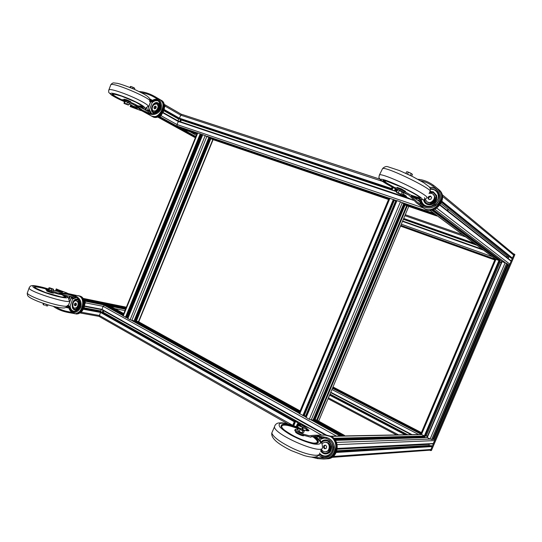 <?xml version="1.0" encoding="UTF-8"?>
<svg xmlns="http://www.w3.org/2000/svg" width="542" height="542" viewBox="0 0 542 542"><rect width="100%" height="100%" fill="white"/><g stroke="black" fill="none" stroke-linecap="round" stroke-linejoin="round"><path stroke-width="0.81" d="M318.662 421.127L408.756 206.4M407.259 205.879L317.273 420.396M135.154 321.535L135.392 320.024L134.721 319.434M134.545 319.868L135.392 320.024M210.147 137.743L209.354 138.738L208.609 138.318M209.354 138.738L208.46 138.671M126.733 317.287L201.272 134.504L202.471 135.019M126.543 317.551L122.878 315.729M209.971 138.068L213.067 139.741L138.799 321.677L135.358 320.925M134.043 320.81L130.08 319.868L127.81 318.493M126.781 317.307L127.98 317.775M202.728 134.673L208.873 137.37M197.356 132.858L201.224 134.287M427.15 437.536L335.369 440.294M424.522 437.618L425.463 435.551L427.333 436.52M425.463 435.551L427.482 436.174M103.793 312.599L102.187 312.429L100.568 311.46M103.136 312.483L103.807 310.823M100.534 311.528L101.327 309.577L100.527 311.514M102.187 312.429L103.021 310.376M180.581 121.815L181.36 119.775L178.792 118.786M177.959 120.852L178.813 118.745M182.051 120.277L181.367 119.877M179.368 121.408L178.189 120.988M179.72 121.523L180.601 119.355M313.777 418.383L313.588 420.307M403.221 205.045L404.346 203.846M305.979 417.076L299.048 413.35M404.122 204.232L406.737 205.804L316.894 419.996L313.825 419.583M313.08 419.928L311.223 419.975L309.313 419.291L305.878 417.32L396.669 200.547L400.45 201.793L403.736 203.69M306.244 416.459L305.566 416.08L395.721 200.797L394.264 200.215M304.15 415.45L305.566 416.08M395.721 200.797L396.459 201.048M389.115 198.081L396.608 200.689M302.849 430.87L299.306 428.878L299.347 428.248L301.521 428.871L304.326 430.863L303.493 432.773L302.016 432.787L302.849 430.87L304.326 430.863M303.025 432.78C302.605 433.166 301.338 432.814 299.245 431.717L298.053 430.551M303.662 430.131L303.635 430.768L301.447 430.138L298.561 428.349L297.734 430.26L299.13 431.527L302.016 432.787M299.13 431.527L299.956 429.61M298.561 428.349L300.044 428.349M299.997 424.522L298.283 424.325L299.875 425.436M293.358 425.619L295.329 421.087L294.753 420.626L300.078 424.372M295.329 421.087L299.184 424.04L297.368 423.939L297.985 424.752L300.546 425.897M326.128 438.424L326.541 437.469C331.589 439.122 334.367 443.01 334.861 449.142C333.73 455.239 330.01 458.546 323.716 459.054L317.348 458.573L317.761 457.624L323.378 458.017C329.143 457.617 332.585 454.643 333.723 449.094C333.276 443.519 330.749 439.962 326.128 438.424L314.651 436.324L311.013 436.588L310.735 437.225L302.883 435.091L303.296 434.135C298.974 432.679 296.257 431.127 295.139 429.474L298.147 429.305M326.541 437.469L314.285 435.26L309.15 435.734L303.296 434.135M311.433 457.069L317.348 458.573M308.405 430.91L306.176 429.23L306.576 428.309L300.18 424.251L299.672 425.206M306.576 428.309L309.075 430.477L307.66 430.843L303.75 430.212M321.487 435.145L311.108 429.054M299.679 425.375L306.176 429.23M295.397 429.942L294.733 430.423C295.837 432.082 298.554 433.641 302.883 435.091M324.746 437.929L320.823 439.135L320.932 438.471L320.566 438.478L321.304 437.001M320.823 439.135L320.159 440.822M314.909 457.048L317.761 457.624M320.491 456.445L324.922 457.854M319.468 436.669L310.905 436.838M326.982 458.796L327.172 458.789C337.442 458.857 340.39 441.168 330.945 436.378L325.606 435.084M329.915 444.677L328.161 442.76L326.196 442.231M326.738 451.567L329.062 450.504L330.18 448.715M328.181 450.673C330.742 448.146 330.681 445.632 327.998 443.126L327.734 442.983M328.527 450.3C330.478 447.875 330.342 445.551 328.12 443.322M319.326 454.372L324.956 456.513C331.067 456.52 334.936 447.814 331.386 442.015M323.493 437.543L320.566 438.478M318.723 455.144C320.586 456.825 322.693 457.638 325.051 457.563C330.41 456.737 333.283 453.234 333.662 447.042M325.457 457.529L327.293 457.258M319.008 439.637L320.187 436.933M318.879 439.515L320.01 436.913M306.697 430.687L307.084 429.799M301.826 429.013L302.538 427.381L298.405 425.545L297.748 425.66L298.222 427.482M304.563 428.275L298.425 425.477L297.592 425.904M302.538 427.381L305.051 428.559M292.694 425.389L294.753 420.626M292.897 425.456L294.875 420.904M325.112 448.634L324.157 447.028L323.378 447.062L324.34 448.681L326.02 448.573L326.745 446.852L325.783 445.239L324.102 445.341L323.378 447.062M325.796 445.253L324.882 445.314L324.157 447.028M321.982 443.58L324.922 442.137L326.873 442.651C330.776 444.596 329.536 451.886 325.308 451.791C323.594 451.764 322.287 450.91 321.392 449.223L321.392 449.23M325.01 442.137L327.212 442.638C331.115 444.582 329.875 451.865 325.647 451.771L328.96 450.687C330.986 448.078 330.877 445.524 328.648 443.017L325.085 442.13M324.882 445.314L324.102 445.341M399 188.812L403.444 190.933M411.656 176.055L412.435 174.483L411.961 173.955M398.282 193.128L400.416 194.144M410.429 175.384L411.324 173.582L411.934 173.928L409.942 172.783L406.696 171.706L405.897 173.318M411.324 173.582L407.625 171.841M407.543 174.002L408.451 172.187M401.066 194.192L396.866 192.64L401.351 194.856L401.066 194.192L402.184 191.943L403.323 192.783L402.211 195.018L398.201 192.796L399.318 190.554L402.184 191.943M401.656 194.937L402.211 195.018M397.896 193.135L400.829 194.47L397.896 193.135M398.201 192.796L396.73 192.518M402.909 192.335L399.318 190.554M396.493 192.241L397.604 190.005L398.18 190.086M396.812 191.604L395.524 190.77L396.974 191.272M397.022 191.177L394.623 190.323L396.08 191.34L391.974 189.883L393.106 187.613M396.744 191.732L391.974 189.883M432.801 186.109L433.282 185.147L434.928 186.401C440.49 190.655 441.838 196.129 438.966 202.83C433.905 208.128 428.458 209.32 422.638 206.414L423.119 205.459C428.417 208.101 433.39 206.99 438.038 202.132C440.531 195.926 439.203 190.906 434.067 187.078L432.801 186.109C428.959 183.345 424.921 181.604 420.7 180.872M433.282 185.147C428.282 181.645 423.153 179.7 417.909 179.321M397.422 190.371L395.24 188.67C396.947 189.002 399.827 190.242 403.871 192.39L409.203 195.391L416.541 202.904L422.638 206.414M418.688 201.035L419.664 201.19L421.676 204.788M411.425 195.621L419.874 201.834M412.103 176.313L405.369 173.122M403.851 194.382L402.76 193.921M423.119 205.459L417.259 202.112L411.182 196.109L411.5 195.466L404.346 191.428C400.301 189.273 397.428 188.04 395.714 187.715L395.64 187.864M401.446 194.89L413.37 200.303L401.412 194.876M402.299 194.842L406.534 196.36L402.841 193.751M421.073 199.51L420.382 199.747L419.664 201.19M419.84 201.82L421.215 204.551M435.809 188.657L431.066 187.329M423.241 207.816L423.661 208.135C434.135 216.421 449.379 197.41 438.532 189.422L438.363 189.287M427.97 202.349L430.883 203.026L433.607 201.726M434.501 200.642L435.219 197.579L433.918 195.059M429.894 202.64C433.498 202.302 435.077 200.364 434.63 196.841M430.517 202.552C433.329 201.976 434.718 200.276 434.684 197.451M420.382 199.747C420.741 201.976 421.798 203.738 423.546 205.039C431.947 211.746 444.203 196.414 435.45 190.046L430.165 188.311M434.725 205.343C438.322 202.423 439.84 198.812 439.264 194.524M437.062 190.093L436.154 189.246C434.291 187.803 432.123 187.166 429.643 187.349M436.866 189.842L436.385 189.443M417.096 199.849L418.871 200.56L419.589 199.131M418.871 200.56L419.42 199.083M418.729 200.465L416.994 199.768M397.164 190.886L395.992 190.14L396.094 189.537L396.012 190.12L397.178 190.859M390.945 189.497L392.13 187.105M391.175 189.504L392.32 187.207M429.271 199.544L427.984 198.223L429.068 199.585L430.897 199.185L431.642 197.417L430.551 196.055L428.722 196.461L427.984 198.223M430.944 196.57L429.305 196.915L428.566 198.677M428.959 193.399L431.669 193.399L432.889 194.043C437.414 197.261 431.127 205.147 426.839 201.658L425.301 199.199M433.065 194.185L433.139 194.246C437.665 197.464 431.385 205.343 427.096 201.854L430.714 203.108C433.742 202.356 435.26 200.452 435.267 197.39L433.072 194.192M429.305 196.915L428.722 196.461M53.231 289.055L53.55 289.462L52.994 291.007L51.151 290.634L51.707 289.082L53.55 289.462M52.737 290.959L48.604 289.611M51.707 289.082L48.99 287.782L48.434 289.326L51.151 290.634M50.596 288.581L49.424 288.242L49.39 287.816L49.939 287.897L53.353 289.15L50.596 288.581M48.868 289.787L49.424 288.242M48.99 287.782L49.437 287.816M47.025 305.905L45.752 305.607L46.212 304.313M45.752 305.607L47.608 305.939L47.994 304.861M43.407 304.74L44.579 305.268L43.468 304.76L43.902 303.561M43.468 304.76L43.048 304.258L43.367 303.378M57.513 290.268L56.93 290.356L58.021 290.729M56.327 289.875L56.361 288.913L57.886 289.631M56.605 289.096L57.676 289.807M58.516 290.959L56.158 290.119L57.554 290.16M59.403 291.393L60.189 291.765M73.326 295.979L73.604 295.207C79.356 297.185 81.815 301.061 80.982 306.826C78.522 311.989 74.261 313.872 68.217 312.49L67.418 312.334L67.696 311.569L68.156 311.65C73.671 312.985 77.655 311.345 80.108 306.725C80.914 301.427 78.651 297.843 73.326 295.979L67.614 294.313L59.037 293.662L59.247 294.15L58.854 294.177L59.037 293.662M73.604 295.207L67.635 293.479L57.215 292.856L46.138 288.947L48.516 289.103M53.258 306.325C57.113 309.157 61.829 311.162 67.418 312.334M68.881 307.917L68.516 307.734L68.942 307.307M61.422 292.314L61.68 291.603L57.872 289.631L66.7 292.924M61.68 291.603L62.696 292.246L60.399 292.084L53.251 290.295M45.921 289.55L51.327 291.996L58.854 294.177M57.506 290.383L61.266 292.287M68.915 308.025L65.751 307.443L68.915 308.025M57.94 289.814L57.655 290.6M76.483 297.551L72.669 299.062L72.167 298.371L72.587 297.206L74.362 296.406M72.669 299.062L70.135 306.067C70.636 309.76 72.343 311.481 75.25 311.23M72.614 296.853L71.124 298.466M68.712 305.132L68.78 307.226M70.135 306.067L69.24 306.481L68.82 307.646C69.362 309.861 70.467 311.325 72.133 312.029M55.826 306.941C59.234 309.116 63.197 310.661 67.696 311.569M73.028 296.935L59.241 294.15M74.749 313.615L75.23 313.73C82.709 315.62 87.377 299.035 80.175 296.203L78.59 295.769M78.773 301.711L77.384 301.21M75.894 308.147L77.391 308.195M79.498 304.157L77.784 301.555M76.402 307.971L79.057 306.203M76.436 307.958C79.471 306.467 79.979 304.367 77.96 301.643L77.804 301.576M69.24 306.481C69.674 309.265 70.941 310.918 73.034 311.447C78.001 310.878 80.202 307.368 79.654 300.912M75.69 297.07L72.167 298.371M78.461 309.509L80.494 304.143M70.413 296.406L71.632 297.057L70.236 296.372M71.436 297.009L67.743 307.233L71.632 297.057M67.743 307.233L66.7 306.65M59.424 291.84L56.083 290.478L55.596 290.885M60.562 292.124L56.172 290.478M59.471 291.725L60.297 292.063M55.541 290.864L56.226 288.967M78.556 304.618L78.38 305.437M75.758 305.634L75.318 304.848L74.322 304.658L74.864 305.81L75.961 305.593L76.517 304.225L75.968 303.08L74.877 303.296L74.322 304.658M76.144 303.452L75.318 304.848M76.801 301.027C79.579 302.375 77.594 308.852 74.64 308.086C71.219 307.599 72.892 299.95 76.232 300.81L76.801 301.027M76.429 300.864L78.312 302.422C78.888 304.265 78.529 305.925 77.228 307.395L74.877 308.113M75.873 303.486L74.877 303.296M126.571 100.521L128.325 101.252M134.369 89.315L134.748 88.299L131.991 86.842L130.507 86.456L129.836 87.418M125.263 103.664L127.221 104.47M132.661 88.576L133.115 87.35L134.314 87.96M133.115 87.35L130.717 86.463M130.385 87.635L130.812 86.49M128.054 105.026L126.889 104.037L127.573 102.214L128.427 102.58L129.22 103.115L128.542 104.931L124.585 103.176L125.263 101.354L127.573 102.214M126.889 104.037L124.233 103.278L124.741 103.746L128.542 104.931M125.304 103.908L127.472 104.681L125.304 103.908M124.585 103.176L123.942 103.217L124.287 103.468M128.867 102.851L125.114 101.3M123.942 103.217L124.619 101.401L125.263 101.354M132.052 106.476L131.652 106.036L132.898 106.53M133.366 106.659L130.9 105.71L132.011 106.578M131.896 106.889L130.785 106.781L131.042 106.09M131.821 107.133L130.785 106.781M153.894 96.964L154.179 96.185L154.795 96.53C160.337 99.389 162.41 103.637 161.015 109.274C157.918 114.335 153.488 115.737 147.722 113.481L148.013 112.702C153.291 114.762 157.37 113.481 160.236 108.867C161.374 103.651 159.362 99.742 154.206 97.147L153.894 96.964C149.761 94.66 145.642 93.251 141.537 92.729M154.179 96.185C149.036 93.38 144.036 91.828 139.179 91.544M140.852 107.533C144.761 107.973 144.917 109.179 147.695 106.476C151.299 105.947 135.236 97.377 121.171 92.499C114.687 90.243 110.636 89.261 109.017 89.565C108.529 91.395 108.549 92.458 109.084 92.75L111.489 95.033C114.443 96.957 118.786 99.179 124.511 101.693L122.587 100.27L133.644 104.559L142.146 110.968L147.722 113.481M149.68 98.807L152.451 100.399L149.68 98.807M136.089 107.404L132.113 106.395M148.352 111.659L136.035 104.877L135.568 105.134L135.764 104.613L128.583 101.368L122.817 99.66M140.845 110.534L141.821 110.792M131.984 107.241L137.356 108.447L128.942 103.861M132.363 106.32L132.079 107.133M157.41 100.792C155.595 100.392 153.826 101.029 152.099 102.709L151.692 101.801L152.133 100.622C153.982 99.301 155.778 98.908 157.512 99.457M152.099 102.709L149.457 109.775L151.55 113.569M152.363 100.46L151.95 100.345L150.446 102.397M147.871 109.288L147.973 111.185M149.457 109.775L148.63 109.985L148.19 111.164L149.097 113.054M135.568 105.134L142.654 110.304L148.013 112.702M151.902 116.259L152.363 116.544C159.619 121.029 168.623 104.017 161.001 100.155L160.554 99.931M154.517 111.266L155.94 111.781M159.077 105.88L157.885 104.911M155.059 111.259C156.143 111.727 157.2 111.361 158.237 110.161M158.989 108.746C159.409 107.201 159.138 106.083 158.169 105.392M155.1 111.259C158.501 110.656 159.531 108.712 158.189 105.426M148.63 109.985L150.608 113.42M155.988 113.088C160.73 108.488 161.353 104.294 157.844 100.5C155.886 99.532 153.833 99.965 151.692 101.801M158.82 111.137L160.791 105.609M145.9 110.311L147.363 110.649L151.218 100.338L149.924 100.006M147.363 110.649L151.035 100.243M147.18 110.561L145.805 110.243L146.855 107.431M130.934 104.85L131.211 105.46L134.653 106.686M131.157 105.446L135.012 106.869M130.155 106.55L130.818 104.789M155.053 108.698L153.928 107.878L154.545 108.867L155.73 108.468L156.292 107.079L155.676 106.083L154.49 106.483L153.928 107.878M156.116 106.794L155.378 106.984L154.816 108.373M156.523 103.989L156.882 104.152C159.998 105.704 156.326 112.661 153.372 110.819C150.425 109.409 153.467 102.804 156.523 103.989M157.078 104.274L158.44 106.449C158.467 108.393 157.681 109.877 156.089 110.914L153.562 110.907M155.378 106.984L154.49 106.483M500.022 259.95L499.548 261.935L501.343 262.579M501.479 262.274L499.473 261.556M513.227 253.636L514.9 254.564L431.412 450.537L429.643 450.206M514.182 253.968L430.423 450.612M103.407 312.531L103.068 313.039M325.525 435.084L101.937 309.773L103.095 306.305L104.423 305.329L106.788 305.837M108.454 306.752L109.003 306.237L111.523 306.847M99.633 316.738L99.376 315.478L100.595 312.47L101.605 312.226M344.705 435.924L344.427 435.382L342.72 435.416L342.239 435.971M340.932 435.998L340.918 435.443L339.177 435.477L338.411 436.046M181.706 119.626L181.604 120.019M180.012 119.057L179.47 118.224L180.716 115.155L181.8 114.362L379.793 179.131M183.447 129.511L181.15 127.871M197.166 133.325L179.253 127.228L177.207 126.103L176.916 124.511L178.575 121.144L407.049 197.613M432.638 212.383L432.821 212.999L434.156 213.988L434.488 213.758M435.511 214.517L435.531 215.005L437.319 215.858M84.694 303.357L84.999 302.605L84.416 301.474M80.589 312.47L81.219 311.941M80.06 312.842L81.551 312.253L82.018 311.094M84.701 304.462L85.372 302.815L85.026 301.169L84.227 300.722M427.482 444.067L426.954 444.094M347.761 448.22L347.016 448.62L346.907 448.261M434.643 439.501L434.691 440.599L433.072 443.776L337.226 448.769M429.223 443.979L429.142 445.761M336.717 451.134L431.229 445.639L432.137 446.581L430.897 449.501L429.942 450.185L332.002 457.36M337.124 444.941L336.379 442.299M506.452 257.125L507.183 256.224L506.973 257.531M447.082 210.33L448.099 209.253L447.922 210.994M442.069 194.558L513.376 253.758L513.701 255.106L512.434 258.08L511.092 258.033M440.964 203.548L508.667 257.382L509.324 256.637M508.667 257.382L508.193 258.5M510.849 260.621L511.106 261.203L509.832 264.178L508.87 264.95M434.819 209.185L436.852 208.053M164.531 106.259L164.422 105.162M159.673 116.002L160.744 115.609L161.035 114.897M159.036 116.401L159.761 116.645L161.15 115.744L161.807 114.111M164.504 107.465L165.053 106.117L164.761 104.674L164.294 104.511M495.042 258.697L495.09 259.09L499.683 260.756L425.05 436.229M420.721 434.034L420.267 434.467M501.838 261.468L507.475 263.893L432.645 439.576L430.097 439.067L426.967 437.394L501.838 261.468M507.373 264.13L509.033 265.146M495.131 259.137L420.782 434.027M425.036 436.249L420.707 434.067M434.813 439.399L432.841 439.156M127.397 317.537L201.881 134.768M126.516 317.619L201.238 134.247M126.096 317.537L200.865 134.037M125.453 317.3L200.235 133.759M123.21 316.054L197.789 132.932M300.072 410.904L138.474 321.724L212.837 139.538L388.526 199.49L212.877 139.565M299.753 411.663L136.299 321.325L210.919 138.454L388.709 199.049M135.663 321.088L210.296 138.183M135.419 320.397L209.632 138.488M135.412 320.302L209.564 138.556M135.202 319.631L208.948 138.867M134.03 320.911L299.421 412.462L134.003 320.905L208.9 137.316L388.899 198.582L208.914 137.322M299.089 413.255L131.794 320.505L206.949 136.211L389.088 198.135M130.08 319.868L205.262 135.473M127.817 318.608L202.803 134.633M103.034 312.605L103.773 310.796M180.54 121.801L181.36 119.775M304.252 415.49L394.366 200.262M303.899 415.965L394.359 199.903M303.547 415.951L394.081 199.707M302.829 415.694L393.384 199.395M299.692 413.952L389.955 198.23M344.427 435.382L316.718 420.091L406.649 205.675L436.838 215.973M342.72 435.416L314.929 420.057L405.247 204.686L435.531 215.005M314.224 419.799L404.549 204.375M313.865 418.878L403.634 204.761M313.818 418.519L403.343 204.978M340.918 435.443L313.039 420.016L403.756 203.636L434.156 213.988M339.177 435.477L311.223 419.975L402.32 202.633L432.821 212.999M309.313 419.291L400.45 201.793M306.135 417.53L396.988 200.621M316.663 442.868L316.738 443.248M281.386 427.116L281.765 426.866M313.032 436.798C315.776 438.803 317.266 440.497 317.497 441.879L316.392 443.295M281.765 427.597L281.738 425.734M313.019 436.798C318.92 441.459 318.798 443.532 312.646 443.01M284.489 430.165C276.969 423.952 285.62 423.41 298.351 428.83C289.95 425.578 284.597 424.42 282.287 425.341L281.339 427.042M295.593 431.581L295.492 431.845C295.559 433.322 304.408 437.028 303.927 435.382L303.927 435.375M275.038 425.28L274.435 426.9C274.699 435.314 325.193 456.411 322.382 446.96C322.632 443.295 320.322 439.894 315.451 436.75M300.119 428.37C291.677 424.86 285.268 423.133 280.878 423.2C278.934 423.722 278.595 424.982 279.875 426.981C282.145 429.332 285.702 431.947 290.553 434.833C299.001 439.338 306.792 442.394 313.926 444.013C317.7 444.521 319.929 444.189 320.634 443.024C320.322 441.418 318.533 439.332 315.254 436.757M304.258 430.294L303.215 429.786M319.733 453.024C320.762 457.455 306.684 455.084 292.138 448.078C279.99 442.042 273.215 437.015 271.799 432.99L272.565 431.222M298.818 428.295C280.417 420.396 273.846 424.982 291.718 434.887C301.095 440.002 312.314 443.749 316.887 443.342C319.597 442.557 318.723 440.368 314.265 436.777M286.549 425.206C282.707 424.589 280.878 425.063 281.061 426.635L283.026 428.912C282.985 429.325 291.955 435.605 299.32 438.627C306.955 442.015 314.733 443.681 316.447 443.288C317.836 442.922 318.317 442.509 317.876 442.048C317.687 440.998 316.569 439.643 314.529 437.977M317.707 442.895L317.876 442.048L317.443 443.051M299.936 426.154L300.105 425.768M324.353 459.006L326.338 458.85C336.629 458.925 339.583 441.195 330.132 436.398L324.99 435.091M300.193 424.291L311.169 429.081L321.562 435.145M300.315 425.761L300.715 424.847M299.794 425.294L300.193 424.379L299.794 425.314M327.578 458.762C337.815 458.776 340.715 441.147 331.304 436.371L326.196 435.07M320.62 450.998C322.957 454.074 325.701 454.738 328.845 452.983C332.741 448.81 332.578 444.738 328.35 440.775L328.242 440.707C325.566 439.366 323.181 439.786 321.088 441.987M330.295 442.59L328.296 440.761C325.62 439.413 323.235 439.853 321.155 442.082M320.674 450.863C322.991 453.993 325.728 454.677 328.892 452.929L330.938 450.544M320.905 450.334C326.088 459.691 336.894 446.208 328.269 441.107C325.667 439.813 323.384 440.273 321.42 442.496M321.047 450.009C325.844 459.182 336.46 446.344 328.147 441.384C325.64 440.145 323.452 440.599 321.575 442.76M319.719 453.627C323.615 456.953 327.334 456.804 330.891 453.173M319.495 454.162C321.196 455.775 323.134 456.547 325.322 456.486L324.956 456.513M323.581 437.57L320.932 438.471M316.901 437.841L317.395 436.71M316.562 437.577L316.928 436.723M316.108 437.231L316.325 436.737M306.42 430.639L306.853 429.643M306.02 430.578L306.515 429.433M302.016 429.101L302.721 427.475M302.422 429.311L303.127 427.692M302.632 429.427L303.344 427.801M299.448 425.301L299.787 424.515M293.73 425.748L295.668 421.269M296.257 426.696L297.416 424.027M297.016 426.994L297.985 424.752M419.826 197.41L419.481 197.559M383.885 180.208L386.554 182.939L395.552 188.033C386.656 183.365 382.916 180.791 384.346 180.303M419.454 197.085C419.962 198.216 417.055 197.532 410.734 195.025L418.668 197.62M383.39 180.14L384.082 181.014M418.871 197.64L420.091 197.681M382.239 169.28L382.638 168.467C387.591 166.773 437.231 191.387 429.752 191.814M412.977 196.78C429.948 203.67 422.103 196.475 401.31 186.794C389.874 181.543 383.031 179.029 380.789 179.26C380.369 180.35 385.172 183.487 395.199 188.677C389.197 185.662 382.096 181.441 380.504 179.89L379.122 177.864C378.709 178.04 378.865 176.956 379.603 174.619L379.217 175.344M396.365 189.266L397.923 190.039M403.085 192.505L407.957 194.686M413.038 196.821L420.463 199.368L423.275 199.741C423.898 200.025 425.036 199.422 426.689 197.925C429.914 197.742 417.78 190.181 402.862 183.23C390.545 177.566 382.788 174.7 379.603 174.619L382.638 168.467C384.583 166.692 386.358 166.13 387.977 166.78L399.596 170.628L412.726 176.624L423.858 182.762L429.162 186.746C430.165 188.42 430.619 187.911 430.131 191.102M412.245 196.231C427.34 202.308 419.942 195.703 401.324 187.037C380.071 176.977 376.202 178.901 395.314 188.514M404.82 191.692L401.155 189.517L397.537 188.223M404.949 191.766L405.612 191.428L401.432 188.867L397.266 187.444M422.807 207.505L423.031 207.667C433.519 215.967 448.79 196.915 437.929 188.921L435.355 186.766M418.072 200.574L418.668 200.831M402.821 193.792L403.221 193.989M403.526 195.364L403.98 194.463M403.871 192.39L404.346 191.428M423.715 208.175L423.939 208.331C434.399 216.617 449.63 197.627 438.796 189.646M423.539 199.72C424.149 202.803 426.026 204.503 429.169 204.835C434.725 204.063 437.204 200.947 436.615 195.479L433.302 191.821L430.212 191.401M436.601 199.388L436.622 195.547L433.329 191.922L430.199 191.509M423.654 199.707C424.237 202.789 426.1 204.49 429.237 204.822L432.658 204.07M424.108 199.632C425.721 204.49 428.973 205.608 433.864 202.999C437.59 198.778 437.38 195.228 433.248 192.349L429.616 192.078M424.488 197.667C424.637 203.175 427.428 205.066 432.862 203.338C437.225 199.381 437.306 195.811 433.105 192.627L429.447 192.417M421.148 199.524C422.232 204.754 425.517 206.963 431.005 206.156M438.39 197.132C438.376 193.569 436.832 191.075 433.756 189.646L430.362 189.063M420.66 199.957L423.593 205.072M435.687 190.242L430.24 188.541M416.486 199.388L417.022 198.311M416.141 199.131L416.622 198.169M415.687 198.792L416.093 197.979M391.615 189.727L392.754 187.437M394.698 190.337L395.355 189.016M395.504 190.513L396.012 189.49M64.051 297.375C65.684 297.179 64.871 296.264 61.612 294.631C63.76 295.695 64.857 296.454 64.911 296.914L64.898 297.375M34.708 287.612L34.837 287.24M35.426 288.093C33.983 286.366 37.547 286.664 46.131 288.974C37.696 286.833 33.902 286.393 34.756 287.646M47.323 290.573L52.892 292.45M46.619 290.654L46.571 290.783C46.91 291.521 54.308 293.764 53.624 292.931L53.611 292.66M29.288 287.484L29.017 288.283C31.05 292.585 73.211 305.241 69.105 300.417L68.475 297.91C67.594 297.233 69.139 297.741 64.85 295.282M48.543 289.015C32.025 283.832 26.389 285.444 42.161 291.528C57.798 297.626 74.342 300.2 64.681 295.248M67.35 305.275C69.667 308.188 51.808 304.455 38.082 298.988C31.822 296.508 28.204 294.591 27.229 293.249L27.534 292.402M47.229 288.832C32.703 284.469 29.315 286.42 43.489 291.786C57.52 297.165 71.822 299.34 63.482 295.004M35.941 286.955L34.37 287.314M65.318 297.314L64.247 296.149M67.635 293.479L79.288 296.047C81.185 297.077 82.391 298.791 82.906 301.196L83.122 303.249C82.94 305.952 82.113 308.418 80.636 310.647C77.614 313.229 75.453 314.191 74.166 313.54L74.166 313.54C81.646 315.43 86.32 298.818 79.118 295.986L78.021 295.62M66.571 292.863L68.075 293.574M71.971 296.725L72.52 296.982M68.109 306.806L68.766 307.124M66.639 306.725L68.658 307.707M51.327 291.996L51.605 291.223M79.139 295.851L80.799 296.359C82.702 297.389 83.908 299.109 84.423 301.521L84.633 303.574C84.457 306.223 83.631 308.676 82.154 310.925C79.112 313.506 76.957 314.468 75.69 313.811C83.17 315.701 87.831 299.123 80.629 296.291L79.538 295.932M78.861 300.268L77.845 299.489C72.269 296.779 69.545 310.796 75.833 309.882L76.91 309.536M78.637 300.024L77.933 299.55C72.404 296.86 69.701 310.762 75.941 309.855L76.598 309.685M79.566 301.589L77.987 299.868C71.131 297.273 71.259 314.15 78.068 308.594M72.75 305.763C73.868 314.997 84.125 303.771 77.906 300.092C76.212 299.489 74.742 300.2 73.502 302.246M78.996 302.023L76.971 300.986M75.419 308.202L77.743 307.971M77.791 306.704L78.536 303.229M69.708 306.569C70.114 309.245 71.314 310.878 73.299 311.487M75.833 297.151L72.635 298.466M69.119 299.374L70.203 296.366M68.99 298.866L69.911 296.305M68.759 298.351L69.525 296.23M56.585 289.923L56.842 289.204M55.968 290.492L56.185 289.895M142.485 106.124L137.885 105.9C141.564 106.869 142.905 106.781 141.909 105.649M112.98 93.834C112.736 95.053 115.961 97.16 122.634 100.141C114.68 96.388 111.693 94.322 113.678 93.929M112.485 93.827L113.38 94.992M141.313 106.571L142.749 106.422M110.582 85.358L110.886 84.545C115.263 82.58 155.852 100.568 149.531 101.571M140.71 107.451C152.106 110.433 137.268 101.368 121.178 95.778C104.884 89.918 108.325 94.83 124.491 101.666M149.829 100.812C149.978 99.599 149.816 98.719 149.341 98.156L147.444 96.286L143.894 94.017L134.558 89.396C127.004 86.293 121.3 84.274 117.445 83.332L113.766 82.919C113.034 82.77 112.072 83.312 110.886 84.545L108.718 90.318M139.646 106.869C149.775 109.47 136.238 101.259 121.774 96.232C108.502 92.275 108.861 93.773 122.838 100.724M130.141 102.072L124.491 99.796M130.703 102.323L130.927 102.106C130.907 101.666 129.355 100.853 126.272 99.667L124.071 99.267M151.387 116.015L151.421 116.029C158.677 120.52 167.695 103.468 160.073 99.613L154.917 96.605M149.917 99.891L152.038 100.46M151.049 100.785L151.74 100.968M147.282 111.069L147.98 111.266M131.902 107.214L140.73 110.514M134.267 106.794L135.405 107.221M136.137 108.251L136.394 107.573M128.291 102.147L128.583 101.368M152.559 116.645L152.776 116.767C160.025 121.252 169.023 104.247 161.408 100.392L161.225 100.29M159.599 104.545L157.553 102.662C152.492 101.056 148.657 112.289 154.03 112.96L155.107 112.96M159.45 104.213L157.62 102.756C152.614 101.164 148.806 112.296 154.138 112.966L154.761 113.007M159.876 106.103L157.654 103.122C151.381 101.564 149.68 115.717 156.557 112.357M152.214 107.743C152.031 112.099 153.759 113.38 157.397 111.571C160.324 108.027 160.385 105.284 157.573 103.353L153.759 104.816M159.206 106.3L157.539 104.559M154.043 111.164L156.34 111.672M156.794 110.419L158.42 107.357M149.043 110.216L150.757 113.447M158.061 100.636C156.143 99.803 154.152 100.27 152.106 102.038M145.534 110.107L146.435 107.689M145.188 109.918L145.94 107.892M130.534 106.699L130.818 105.947M130.771 105.88L130.988 105.284M321.691 435.145L317.985 433.058M309.712 428.404L103.454 312.409M326.386 435.063L101.876 309.313L84.518 305.986M336.426 436.08L103.095 306.305L85.372 302.815M127.776 318.276L126.598 317.619L201.299 134.301M122.939 315.593L104.423 305.329M106.747 305.81L123.21 314.922L106.672 305.776M342.253 435.944L313.669 420.131M299.496 412.286L135.222 321.386M123.271 314.773L108.515 306.603M123.488 314.245L109.003 306.237M111.428 306.765L123.759 313.574L111.218 306.677M292.721 425.321L99.376 315.478L81.551 312.253M294.272 421.737L100.595 312.47L83.305 309.245M300.153 424.271L299.665 423.993M294.543 421.107L101.097 312.097M301.44 424.799L298.757 423.288M294.618 420.951L101.523 312.178M395.768 191.38L181.563 120.114M179.991 119.057L391.1 189.185L179.958 119.044M391.148 189.09L179.578 118.827M391.439 188.501L179.47 118.224L164.192 109.518M382.279 181.299L180.716 115.155L165.053 106.117M196.854 134.091L183.257 129.45M197.01 133.718L181.285 128.359M434.996 214.131L434.366 213.921M197.173 133.318L179.206 127.207M202.586 134.728L201.299 134.287M197.329 132.939L177.207 126.103M423.41 207.952L176.916 124.511L161.15 115.744M412.835 200.079L178.162 121.442L162.803 112.797M84.051 300.193L125.798 308.574L84.044 300.18M85.026 301.169L125.52 309.245M114.748 308.601L124.965 310.613M101.862 309.678L84.444 306.345L101.855 309.665M83.996 307.802L100.751 310.966M100.826 311.772L83.671 308.554L100.846 311.786M83.597 308.71L101.252 312.016M102.77 312.876L103.149 312.944M83.956 299.95L125.88 308.378M83.671 299.306L126.083 307.87M83.163 298.439L126.347 307.212M335.417 440.368L427.245 437.59L502.163 261.535L433.363 209.727M336.548 442.394L430.097 439.067L505.212 262.626L434.786 209.205M337.253 444.63L434.691 440.599M337.26 448.451L433.444 443.519M337.165 449.216L429.081 444.325M336.819 450.788L429.054 445.51M336.704 451.188L431.378 445.673M336.555 451.608L431.913 445.951M336.203 452.482L432.137 446.581M333.249 456.459L430.897 449.501M335.058 439.806L424.623 437.231M334.529 439.101L424.833 436.676M333.818 438.295L424.271 436.053L498.979 260.397L431.696 210.1M331.352 436.364L421.446 434.589L495.964 259.313L429.84 210.228M321.311 450.47L321.819 450.443M442.435 196.306L513.701 255.106M441.947 201.272L512.434 258.08M441.662 202.064L511.817 258.358M511.16 258.107L441.554 202.349L511.242 258.148M439.88 205.201L511.106 261.203M436.825 208.128L509.832 264.178M432.706 209.903L499.853 260.316M164.043 110.067L179.829 119.044M164.016 110.161L179.341 118.874L164.016 110.168M163.84 110.697L178.65 119.098M163.02 112.445L178.453 121.144L163.02 112.438M189.89 131.72L196.36 135.317M159.761 116.645L195.838 136.591M195.676 136.984L158.711 116.577L195.682 136.977M157.681 117.025L195.364 137.756L157.668 117.031M158.21 116.821L195.52 137.377M403.343 219.293L476.974 245.282M403.492 218.941L475.876 244.469L403.492 218.941M403.512 218.887L475.707 244.347M403.702 218.446L474.338 243.331M404.867 215.662L465.727 236.942M462.807 234.774L405.267 214.707L462.827 234.788M400.497 226.089L494.724 259.943L400.491 226.089M400.599 225.838L494.839 259.672M400.707 225.574L494.961 259.388L400.707 225.574M400.816 225.316L495.076 259.117M401.304 224.158L492.38 256.718M402.476 221.373L483.498 250.133M482.36 249.286L402.625 221.007L482.366 249.286M407.645 434.711L330.017 394.068M406.439 434.738L329.807 394.576L406.446 434.738M406.222 434.738L329.766 394.664M405.125 434.759L329.577 395.125M398.614 434.887L328.425 397.862M396.588 434.928L328.066 398.722M421.344 432.57L332.998 386.968L421.351 432.557M421.148 433.031L332.815 387.401M420.938 433.519L332.625 387.848M420.734 434L332.436 388.296M418.641 434.501L331.928 389.515M412.008 434.63L330.776 392.252M411.229 434.643L330.64 392.577L411.215 434.643M500.131 262.145L426.344 435.585M506.675 263.276L431.595 439.616M507.739 264.259L433.18 439.332M508.281 264.496L433.736 439.535M509.06 265.092L434.772 439.501M499.528 260.641L424.833 436.256M122.858 315.783L197.369 132.831M135.405 320.139L209.442 138.664M134.131 320.891L208.988 137.39M127.682 318.506L202.64 134.592M177.945 120.846L178.792 118.745M303.947 415.938L394.386 199.937M299.021 413.417L389.129 198.04M313.804 418.465L403.302 205.005M313.107 419.982L403.79 203.69M305.878 417.32L396.669 200.547M319.157 454.521C318.445 456.059 316.609 456.94 313.655 457.15C311.088 457.069 310.146 457.143 304.258 455.605L291.176 450.565C281.129 445.612 276.623 441.886 275.119 440.294C272.545 437.746 271.434 435.314 271.799 432.99L274.435 426.9C275.065 424.65 276.427 423.343 278.513 422.977L281.535 422.814C282.809 422.604 292.788 424.86 300.729 428.559M304.502 430.334L302.68 429.454M327.05 458.789C337.124 457.922 339.373 441.195 330.288 436.452L325.396 435.084L314.285 435.26M300.193 424.251L311.149 429.034M294.733 430.423L295.139 429.474M323.974 457.97L323.378 458.017M326.223 435.07L331.46 436.425C340.532 441.154 338.283 457.841 328.235 458.701M329.604 441.777L328.35 440.775C329.516 440.91 330.62 442.787 331.677 446.391C331.406 450.117 330.464 452.313 328.845 452.983L330.241 451.642M329.062 450.504L328.96 450.687C330.092 449.155 331.914 447.218 328.648 443.017L328.764 443.187M296.189 426.662L297.368 423.939M324.922 442.137L325.268 442.123M384.495 180.337L401.331 187.037C408.336 190.391 413.817 193.338 417.78 195.865L419.996 197.573M397.327 187.329L397.381 188.162M437.929 188.921C448.837 197.139 433.742 215.973 423.031 207.667L416.541 202.904M396.575 192.532L396.947 192.708M395.24 188.67L395.714 187.715M434.467 187.41L434.067 187.078M423.661 208.135L423.939 208.331C434.359 216.441 449.386 198.514 439.196 189.985M436.886 197.715L436.615 195.479C437.8 202.512 431.635 205.323 429.169 204.835L431.195 204.612M430.883 203.026L430.714 203.108C432.435 202.274 434.488 203.135 435.267 197.39L435.219 197.579M394.623 190.323L395.301 188.968M67.079 306.074C66.517 307.104 65.677 307.707 64.573 307.87C64.18 308.012 62.506 308.256 56.246 307.029C50.88 305.823 44.864 303.974 38.184 301.488C30.284 298.263 28.557 296.738 28.143 296.108C27.676 295.959 27.371 295.004 27.229 293.249L29.017 288.283C29.783 286.596 30.488 285.797 31.145 285.885C31.653 285.797 32.452 284.326 48.55 288.994M34.674 287.646L45.426 292.497L61.429 297.036L65.46 297.002L65.108 297.355M74.166 313.54L68.414 312.524M66.659 292.883L68.15 293.588M57.926 289.645L66.666 292.863M57.459 290.424L57.723 289.679M45.86 289.719L46.138 288.947M82.77 310.065C84.464 307.578 85.04 304.875 84.505 301.962M75.69 313.811L75.297 313.743M78.434 299.855L78.082 299.611C79.098 299.78 79.654 301.569 79.755 304.97L78.095 308.561L76.314 309.78M77.127 308.269L78.685 306.928L79.369 305.241C79.62 303.527 79.288 302.233 78.366 301.352L78.59 301.569M78.597 304.177L78.231 305.857M74.667 308.086L75.074 308.161M76.232 300.81L76.666 300.898M113.237 93.861L121.808 96.246L135.906 102.187L142.404 106.049L142.681 106.747L142.614 106.259M124.118 99.139L124.125 99.694M160.114 99.64C164.91 104.017 163.176 107.099 161.814 111.232C159.165 114.64 157.675 117.844 151.421 116.029L142.146 110.968M140.771 110.507L141.882 110.825M131.95 107.241L140.764 110.534M131.821 107.092L132.106 106.34M122.587 100.27L122.878 99.498M160.723 115.161C162.83 113.346 164.057 111.029 164.416 108.21M152.363 116.544L152.776 116.767C157.275 118.231 157.363 116.936 159.592 116.056L160.967 114.931L163.853 110.405C165.398 105.006 162.763 100.758 161.408 100.392L161.042 100.182M159.287 103.956L158.989 103.556C159.551 103.868 159.822 105.067 159.802 107.14C158.345 110.859 156.895 112.77 155.459 112.871L154.484 113M155.69 111.774L156.923 111.401C156.78 111.943 159.402 108.888 159.26 107.621L158.921 105.643M157.512 109.613L158.149 108.414M153.372 110.819L153.759 111.029M156.882 104.152L157.268 104.369M325.491 435.084L101.937 309.773M340.952 435.45L313.066 420.016M344.516 435.395L316.779 420.091M300.085 410.877L138.549 321.738M287.978 423.952L99.538 316.684M301.521 424.833L298.71 423.248M294.618 420.944L101.584 312.206M379.779 179.111L181.8 114.362M436.886 216.001L406.683 205.696M196.854 134.098L183.379 129.497M434.169 213.995L403.763 203.65M407.015 197.593L178.575 121.144M80.467 313.032L99.328 316.426M83.136 298.405L126.361 307.185M335.2 440.023L424.576 437.401M331.026 436.188L421.195 434.454M440.138 204.856L510.971 260.688M433.336 209.734L502.095 261.515M429.725 210.221L495.801 259.259M164.761 104.674L181.489 114.362M396.548 434.928L328.059 398.736M501.831 261.447L426.967 437.394M507.475 263.893L432.672 439.562M509.087 265.14L434.84 439.46M499.643 260.892L425.097 436.141"/></g></svg>
